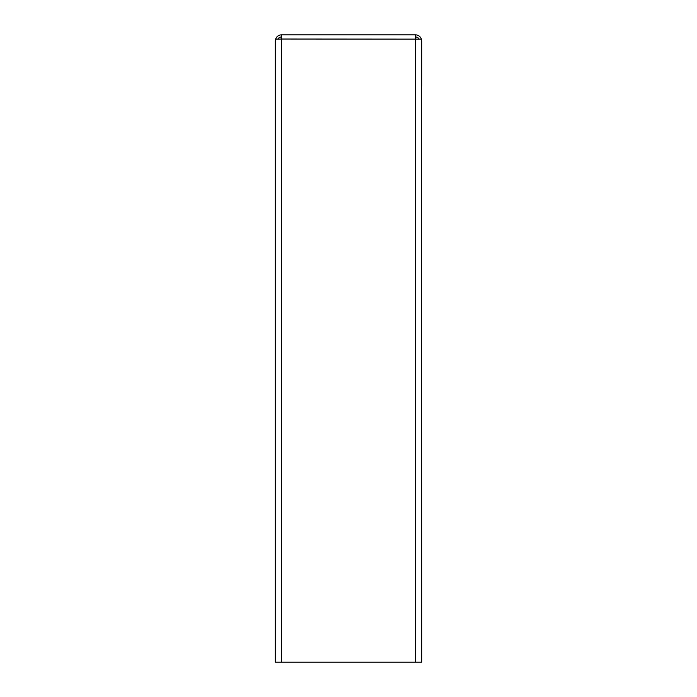 <?xml version="1.0" encoding="UTF-8"?>
<svg xmlns="http://www.w3.org/2000/svg" width="697" height="697" viewBox="0 0 697 697"><rect width="100%" height="100%" fill="white"/><g stroke="black" fill="none" stroke-linecap="round" stroke-linejoin="round"><path stroke-width="1.05" d="M421.72 86.21L421.72 41.123L421.066 39.137M276.613 39.137L275.733 38.788A6.273 6.273 0 0 1 281.553 34.85L415.447 34.85A6.273 6.273 0 0 1 421.363 39.032M415.447 36.941A4.182 4.182 0 0 1 419.124 39.137M275.733 38.788L275.28 41.123L275.28 300.538M277.876 39.137A4.182 4.182 0 0 1 281.553 36.941M415.447 662.15L421.72 662.15L421.363 39.137L281.553 39.032L275.733 39.137L275.28 41.027L275.28 662.15L415.447 662.15L415.447 39.137M415.447 34.85L415.447 39.032M281.553 39.032L281.553 34.85M281.553 662.15L281.553 39.137"/></g></svg>
